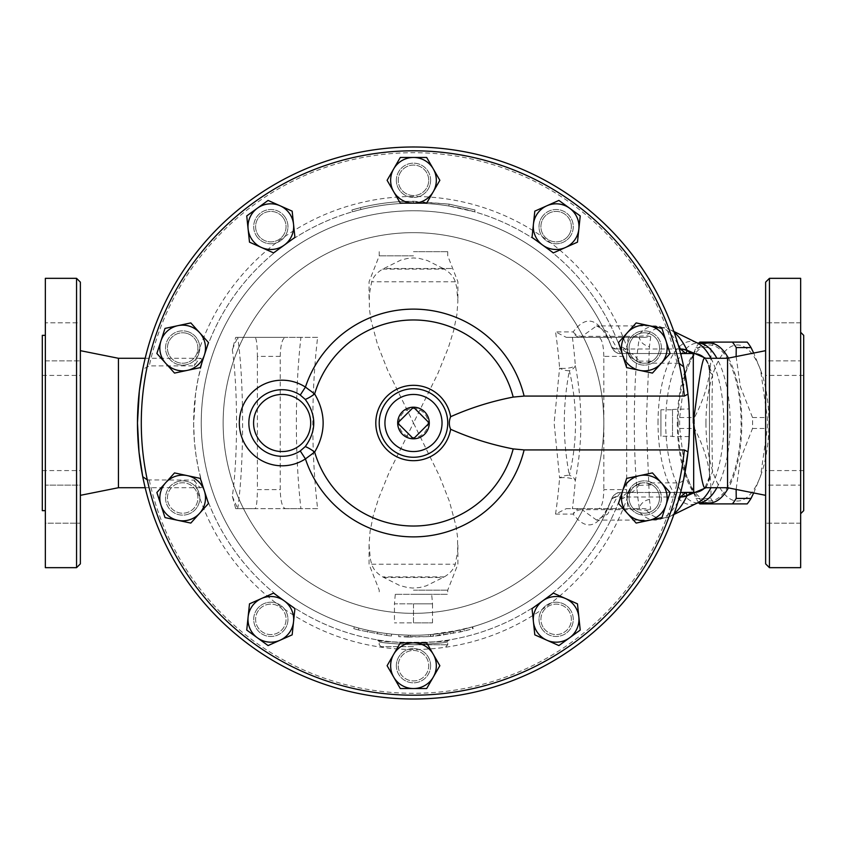 <?xml version="1.0" encoding="UTF-8"?>
<svg xmlns="http://www.w3.org/2000/svg" width="846" height="846" viewBox="0 0 846 846"><rect width="100%" height="100%" fill="white"/><g stroke="black" fill="none" stroke-linecap="round" stroke-linejoin="round"><path stroke-width="0.63" stroke-dasharray="4.23 3.17" d="M400.295 157.462L426.67 157.462L439.857 180.304L426.67 203.146L400.295 203.146L387.108 180.304L400.295 157.462M558.889 200.428L580.229 215.931L577.469 242.157L553.379 252.891L532.039 237.388L534.799 211.151L558.889 200.428M661.953 328.407L670.095 353.491L652.446 373.086L626.653 367.608L618.5 342.514L636.15 322.918L661.953 328.407M670.095 492.509L661.953 517.593L636.15 523.082L618.5 503.486L626.653 478.392L652.446 472.914L670.095 492.509M580.229 630.069L558.889 645.572L534.799 634.849L532.039 608.612L553.379 593.109L577.469 603.843L580.229 630.069M426.67 688.538L400.295 688.538L387.108 665.696L400.295 642.854L426.67 642.854L439.857 665.696L426.67 688.538M268.076 645.572L246.736 630.069L249.496 603.843L273.586 593.109L294.926 608.612L292.166 634.849L268.076 645.572M165.012 517.593L156.87 492.509L174.519 472.914L200.312 478.392L208.465 503.486L190.815 523.082L165.012 517.593M156.87 353.491L165.012 328.407L190.815 322.918L208.465 342.514L200.312 367.608L174.519 373.086L156.87 353.491M246.736 215.931L268.076 200.428L292.166 211.151L294.926 237.388L273.586 252.891L249.496 242.157L246.736 215.931M377.623 639.914C375.497 643.425 454.788 642.696 449.247 639.925C448.348 643.499 375.36 642.812 377.623 639.914A1.904 1.904 0 0 1 379.22 641.786C381.25 642.78 392.671 643.774 413.483 644.758C434.294 643.774 445.715 642.78 447.745 641.786C445.715 642.78 434.294 643.774 413.483 644.758C434.294 643.774 445.715 642.78 447.745 641.786C445.715 642.78 434.294 643.774 413.483 644.758C392.671 643.774 381.25 642.78 379.22 641.786L377.929 639.988M202.67 360.586A219.854 219.854 0 0 1 619.875 347.251L622.074 353.522A219.854 219.854 0 0 0 283.822 245.456A219.854 219.854 0 0 0 283.822 600.544A219.854 219.854 0 0 0 622.074 492.478L619.875 498.749A219.854 219.854 0 0 1 202.67 485.414L198.44 468.769L196.018 455.307L194.411 441.58L193.628 423.952L195.563 393.898L198.091 378.934L202.67 360.586L200.904 358.281L198.482 359.687L194.284 365.895L149.287 365.895L142.741 369.332M413.483 203.146A219.854 219.854 0 0 1 448.814 206.001L474.532 211.796L448.814 206.001A219.854 219.854 0 0 0 413.483 203.146L408.258 203.209A219.854 219.854 0 0 0 352.433 211.796L360.925 209.522L352.433 211.796A219.854 219.854 0 0 1 408.258 203.209L413.483 203.146L413.483 201.242L449.12 204.129L475.061 209.967L449.12 204.129L408.216 201.306C389.075 201.771 370.305 204.658 351.904 209.967L360.47 207.672L351.904 209.967C370.305 204.658 389.075 201.771 408.216 201.306L413.483 201.242L413.483 203.146M413.483 646.661L381.123 646.661L413.483 646.661M413.483 438.799L397.683 423L413.483 407.201L429.282 423L413.483 438.799M398.963 423A14.519 14.519 0 0 1 420.748 410.426A14.519 14.519 0 0 1 420.748 435.574A14.519 14.519 0 0 1 398.963 423M709.572 502.947A79.947 32.254 90 0 1 677.318 423A79.947 32.254 90 0 1 693.614 353.522A79.947 32.254 90 0 1 709.572 343.053M728.417 358.112A79.947 32.254 90 0 1 728.417 487.888M678.08 423A78.044 31.492 -90 0 0 685.091 472.089A78.044 31.492 -90 0 0 685.524 473.379A78.044 31.492 -90 0 0 695.169 492.404A78.044 31.492 -90 0 0 741.054 422.958A78.044 31.492 -90 0 0 695.148 353.628A78.044 31.492 -90 0 0 685.524 372.621A78.044 31.492 -90 0 0 685.091 373.911A78.044 31.492 -90 0 0 678.08 423M736.136 356.568L740.335 386.495L752.517 417.522A90.416 36.484 90 0 1 752.517 428.478L740.335 459.505L736.136 489.432M699.071 502.947A90.416 36.484 90 0 1 695.983 498.421L685.112 471.973L679.698 428.478A90.416 36.484 90 0 1 679.624 423A90.416 36.484 90 0 1 679.698 417.522L685.112 374.027L695.983 347.579A90.416 36.484 90 0 1 699.071 343.053M705.955 423A78.044 31.492 90 0 1 726.619 349.715A78.044 31.492 90 0 1 761.485 372.621A78.044 31.492 90 0 1 761.485 473.379A78.044 31.492 90 0 1 726.619 496.285A78.044 31.492 90 0 1 705.955 423M699.811 342.101L714.606 342.101A90.416 36.484 -90 0 0 710.777 347.579C712.11 370.897 706.674 394.204 694.492 417.522A90.416 36.484 -90 0 0 694.418 423A90.416 36.484 -90 0 0 694.492 428.478C706.674 451.796 712.11 475.103 710.777 498.421A90.416 36.484 -90 0 0 714.606 503.899L699.811 503.899M747.198 342.101L732.403 342.101M753.691 492.943L760.575 476.065L767.311 428.478A90.416 36.484 -90 0 0 767.311 417.522L760.575 369.935L753.691 353.057M732.403 503.899L747.198 503.899M752.517 428.478L767.311 428.478M752.517 417.522L767.311 417.522M695.983 498.421L710.777 498.421M679.698 428.478L694.492 428.478M695.983 347.579L710.777 347.579M679.698 417.522L694.492 417.522M644.789 337.343L566.281 337.343L644.789 337.343L650.711 336.666L649.421 346.564L646.259 423L649.421 499.436L650.711 509.334L644.789 508.658L598.735 508.658C601.823 507.505 603.526 501.16 603.833 489.623L626.675 489.623C626.812 501.16 627.595 507.505 629.012 508.658M678.08 501.551A97.079 39.17 90 0 1 655.058 520.079A97.079 39.17 90 0 1 637.419 509.673L646.429 510.223L650.711 509.334M650.711 336.666L646.429 335.777L637.419 336.327A9.518 3.839 90 0 1 635.695 337.343M706.019 487.719L712.607 471.666C711.761 445.831 711.75 400.676 712.596 374.672L705.797 358.281M629.012 337.343C627.595 338.495 626.812 344.84 626.675 356.378L603.833 356.378L603.833 489.623M626.675 356.378L626.675 489.623M598.735 508.658L566.281 508.658L555.547 514.093A185.063 47.894 90 0 0 559.597 477.948A9.518 2.728 4.6 0 1 575.343 480.412A9.518 5.827 -168 0 0 569.379 475.283C577.554 440.428 577.554 405.572 569.379 370.717A9.518 5.827 -12 0 0 575.343 365.588A9.518 2.728 175.4 0 1 559.597 368.052A185.063 47.894 90 0 0 555.547 331.907L566.281 337.343M603.833 356.378C603.526 344.84 601.823 338.495 598.735 337.343M280.238 356.378L257.396 356.378C257.258 344.84 256.475 338.495 255.058 337.343L285.335 337.343C282.247 338.495 280.544 344.84 280.238 356.378L280.238 489.623C280.544 501.16 282.247 507.505 285.335 508.658L255.058 508.658C256.475 507.505 257.258 501.16 257.396 489.623L280.238 489.623M257.396 356.378L257.396 489.623M255.058 337.343L237.726 337.343A111.788 13.621 -90 0 1 237.726 508.658L255.058 508.658M317.62 508.658L300.912 508.658A217.644 56.333 90 0 1 300.912 337.343L317.62 337.343A206.53 53.457 -90 0 0 317.62 508.658L235.727 508.658L232.322 496.285A94.784 11.548 90 0 0 232.322 349.715L235.727 337.343L237.726 337.343M300.912 337.343L285.335 337.343M285.335 508.658L300.912 508.658M237.726 508.658L235.727 508.658M317.62 337.343L237.832 337.343A195.426 195.426 0 0 0 232.322 349.715M237.832 337.343L235.727 337.343M232.322 496.285A195.426 195.426 0 0 0 237.832 508.658M569.379 370.717A9.518 4.833 -167.7 0 1 559.597 368.052L554.13 423L559.597 477.948A9.518 4.833 -12.3 0 1 569.379 475.283C562.611 440.406 562.611 405.541 569.379 370.717M566.281 508.658L635.695 508.658A9.518 3.839 90 0 1 637.419 509.673L582.069 509.673L596.578 520.079L607.64 514.135L617.601 496.401A9.518 7.223 21.4 0 0 611.076 500.483A212.24 212.24 0 0 1 285.345 592.2A212.24 212.24 0 0 1 285.345 253.8A212.24 212.24 0 0 1 611.076 345.517A9.518 7.223 158.6 0 0 617.601 349.599L617.326 348.996A9.518 6.842 158.4 0 1 610.971 345.242L610.96 345.231A9.518 6.842 158.4 0 0 610.971 345.242C599.306 318.371 586.712 313.929 573.176 331.907L555.547 331.907M555.547 514.093L573.176 514.093C586.712 532.06 599.317 527.618 610.96 500.769A9.518 6.842 21.6 0 0 610.96 500.769L610.96 500.769A9.518 6.842 21.6 0 1 617.326 497.004L679.38 497.004M443.219 268.52L427.346 260.526L419.182 258.39L413.483 257.956L407.465 258.442L400.793 260.113L382.699 269.113C376.999 272.465 373.329 276.684 371.669 281.771L369.29 294.736L369.416 308.927L370.897 319.746L377.528 344.555L387.648 370.273L413.483 423L389.139 472.364L378.553 498.474L373.266 515.595L370.072 531.341L369.057 545.11L370.379 559.111L371.669 564.229C373.329 569.316 376.999 573.535 382.699 576.887L399.619 585.474L407.783 587.61L412.837 588.044L419.5 587.558L426.173 585.887L444.266 576.887C449.966 573.535 453.646 569.316 455.296 564.229L457.675 551.264L457.549 537.073L456.068 526.254L449.438 501.445L439.317 475.727L413.483 423L437.826 373.636L448.412 347.526L453.699 330.405L456.893 314.659L457.908 300.89L456.586 286.889L455.296 281.771C453.636 276.684 449.966 272.465 444.266 269.113L443.219 268.52L452.557 268.52L383.746 268.52M679.38 348.996L617.326 348.996L607.64 331.875L596.578 325.922L582.069 336.327A9.518 8.005 33.9 0 1 573.176 331.907A9.518 7.931 90 0 0 580.335 337.343A9.518 3.839 -90 0 0 582.069 336.327L637.419 336.327A97.079 39.17 90 0 1 655.058 325.922A97.079 39.17 90 0 1 678.08 344.449M610.971 345.242C601.347 322.728 596.367 326.768 596.578 325.922L655.058 325.922L669.577 329.358A95.461 38.514 -90 0 0 646.429 335.777M580.335 508.658A9.518 7.931 90 0 0 573.176 514.093A9.518 8.005 146.1 0 1 582.069 509.673A9.518 3.839 -90 0 0 580.335 508.658M635.695 508.658L641.131 508.658M646.429 510.223A95.461 38.514 -90 0 0 669.577 516.642L655.058 520.079L596.578 520.079L600.353 518.196C600.48 517.868 604.181 516.515 610.971 500.758M431.682 594.315L395.283 594.315L431.682 594.315L432.518 603.833L394.448 603.833L432.518 603.833L413.483 603.833L413.483 622.868L432.518 622.868L394.448 622.868L413.483 622.868L413.483 603.833L432.518 603.833L432.518 622.868M395.283 594.315L394.448 603.833L413.483 603.833L394.448 603.833L394.448 622.868M352.433 211.796L351.904 209.967L352.433 211.796M408.258 203.209L408.216 201.306L408.258 203.209M360.925 209.522L360.47 207.672M448.814 206.001L449.12 204.129L448.814 206.001M474.532 211.796L475.061 209.967M439.444 635.568L430.847 636.435L460.436 631.93L473.178 628.652L472.65 626.823L460.023 630.08L430.212 634.585L430.847 636.435L430.688 634.542L449.945 632.089L472.184 626.96L472.713 628.79L464.369 631.01L439.444 635.568L439.211 633.675M358.408 629.942C352.444 628.292 352.444 628.292 358.408 629.942C352.444 628.292 352.444 628.292 358.408 629.942L386.664 635.462L358.408 629.942L358.905 628.102C352.983 626.463 352.983 626.463 358.905 628.102C352.983 626.463 352.983 626.463 358.905 628.102A212.24 212.24 0 0 0 386.908 633.569A212.24 212.24 0 0 1 377.496 632.163L377.168 634.045L377.496 632.163L368.147 630.344A212.24 212.24 0 0 1 358.905 628.102L358.408 629.942M386.664 635.462C392.819 636.171 392.819 636.171 386.664 635.462C392.819 636.171 392.819 636.171 386.664 635.462L386.908 633.569C392.999 634.278 392.999 634.278 386.908 633.569C392.999 634.278 392.999 634.278 386.908 633.569L386.664 635.462M368.147 630.344L367.746 632.205L368.147 630.344M408.301 637.08L398.709 636.636L428.446 636.615C434.622 636.129 434.622 636.129 428.446 636.615C434.622 636.129 434.622 636.129 428.446 636.615L408.301 637.08L408.343 635.177L398.836 634.733L410.247 635.219A212.24 212.24 0 0 0 428.319 634.722A212.24 212.24 0 0 1 408.343 635.177L408.301 637.08L408.343 635.177M398.836 634.733L398.709 636.636L398.836 634.733M428.319 634.722C434.442 634.236 434.442 634.236 428.319 634.722C434.442 634.236 434.442 634.236 428.319 634.722L428.446 636.615L428.319 634.722M283.146 217.708A15.228 15.228 0 0 0 256.92 220.457A15.228 15.228 0 0 0 272.423 241.797A15.228 15.228 0 0 0 283.146 217.708A15.228 15.228 0 0 1 272.423 241.797A15.228 15.228 0 0 1 256.92 220.457A15.228 15.228 0 0 1 283.146 217.708A15.228 15.228 0 0 0 256.92 220.457A15.228 15.228 0 0 0 272.423 241.797A15.228 15.228 0 0 0 283.146 217.708A15.228 15.228 0 0 0 256.92 220.457A15.228 15.228 0 0 0 272.423 241.797A15.228 15.228 0 0 0 283.146 217.708M187.368 333.525A15.228 15.228 0 0 0 167.772 351.164A15.228 15.228 0 0 0 192.856 359.317A15.228 15.228 0 0 0 187.368 333.525A15.228 15.228 0 0 1 192.856 359.317A15.228 15.228 0 0 1 167.772 351.164A15.228 15.228 0 0 1 187.368 333.525A15.228 15.228 0 0 0 167.772 351.164A15.228 15.228 0 0 0 192.856 359.317A15.228 15.228 0 0 0 187.368 333.525A15.228 15.228 0 0 0 167.772 351.164A15.228 15.228 0 0 0 192.856 359.317A15.228 15.228 0 0 0 187.368 333.525M177.956 483.51A15.228 15.228 0 0 0 172.478 509.313A15.228 15.228 0 0 0 197.562 501.16A15.228 15.228 0 0 0 177.956 483.51A15.228 15.228 0 0 0 172.478 509.313A15.228 15.228 0 0 0 197.562 501.16A15.228 15.228 0 0 0 177.956 483.51A15.228 15.228 0 0 0 172.478 509.313A15.228 15.228 0 0 0 197.562 501.16A15.228 15.228 0 0 0 177.956 483.51A15.228 15.228 0 0 1 197.562 501.16A15.228 15.228 0 0 1 172.478 509.313A15.228 15.228 0 0 1 177.956 483.51M258.506 610.4A15.228 15.228 0 0 0 269.24 634.489A15.228 15.228 0 0 0 284.742 613.149A15.228 15.228 0 0 0 258.506 610.4A15.228 15.228 0 0 0 269.24 634.489A15.228 15.228 0 0 0 284.742 613.149A15.228 15.228 0 0 0 258.506 610.4A15.228 15.228 0 0 0 269.24 634.489A15.228 15.228 0 0 0 284.742 613.149A15.228 15.228 0 0 0 258.506 610.4A15.228 15.228 0 0 1 284.742 613.149A15.228 15.228 0 0 1 269.24 634.489A15.228 15.228 0 0 1 258.506 610.4M398.255 665.696A15.228 15.228 0 0 0 421.097 678.883A15.228 15.228 0 0 0 421.097 652.509A15.228 15.228 0 0 0 398.255 665.696A15.228 15.228 0 0 0 421.097 678.883A15.228 15.228 0 0 0 421.097 652.509A15.228 15.228 0 0 0 398.255 665.696A15.228 15.228 0 0 0 421.097 678.883A15.228 15.228 0 0 0 421.097 652.509A15.228 15.228 0 0 0 398.255 665.696A15.228 15.228 0 0 1 421.097 652.509A15.228 15.228 0 0 1 421.097 678.883A15.228 15.228 0 0 1 398.255 665.696M543.819 628.292A15.228 15.228 0 0 0 570.045 625.543A15.228 15.228 0 0 0 554.542 604.203A15.228 15.228 0 0 0 543.819 628.292A15.228 15.228 0 0 0 570.045 625.543A15.228 15.228 0 0 0 554.542 604.203A15.228 15.228 0 0 0 543.819 628.292A15.228 15.228 0 0 0 570.045 625.543A15.228 15.228 0 0 0 554.542 604.203A15.228 15.228 0 0 0 543.819 628.292A15.228 15.228 0 0 1 554.542 604.203A15.228 15.228 0 0 1 570.045 625.543A15.228 15.228 0 0 1 543.819 628.292M639.597 512.475A15.228 15.228 0 0 0 659.193 494.836A15.228 15.228 0 0 0 634.109 486.683A15.228 15.228 0 0 0 639.597 512.475A15.228 15.228 0 0 1 634.109 486.683A15.228 15.228 0 0 1 659.193 494.836A15.228 15.228 0 0 1 639.597 512.475M646.228 482.897L652.033 484.874L635.632 485.477L642.368 482.897A15.228 15.228 0 0 0 631.444 506.162A15.228 15.228 0 0 0 657.152 506.162A15.228 15.228 0 0 0 646.228 482.897L677.064 482.897C680.935 482.632 683.145 481.385 683.716 479.143M635.632 485.477A15.228 15.228 0 0 0 633.157 508.372A15.228 15.228 0 0 0 656.168 507.537A15.228 15.228 0 0 0 652.033 484.874M638.994 361.126L652.033 361.126A15.228 15.228 0 0 0 656.168 338.463A15.228 15.228 0 0 0 633.157 337.628A15.228 15.228 0 0 0 635.632 360.523L638.994 361.126C635.505 356.134 632.766 353.596 630.767 353.522A9.518 9.412 -90 0 1 621.905 347.23C623.756 347.272 626.252 349.694 629.392 354.495A226.517 226.517 0 0 0 194.284 365.895M649.009 362.49A15.228 15.228 0 0 1 629.403 344.84A15.228 15.228 0 0 1 654.487 336.687A15.228 15.228 0 0 1 649.009 362.49A15.228 15.228 0 0 0 654.487 336.687A15.228 15.228 0 0 0 629.403 344.84A15.228 15.228 0 0 0 649.009 362.49M652.033 361.126L646.228 363.103A15.228 15.228 0 0 0 657.152 339.838A15.228 15.228 0 0 0 631.444 339.838A15.228 15.228 0 0 0 642.368 363.103L635.632 360.523M568.459 235.6A15.228 15.228 0 0 0 557.726 211.511A15.228 15.228 0 0 0 542.223 232.851A15.228 15.228 0 0 0 568.459 235.6A15.228 15.228 0 0 1 542.223 232.851A15.228 15.228 0 0 1 557.726 211.511A15.228 15.228 0 0 1 568.459 235.6A15.228 15.228 0 0 0 557.726 211.511A15.228 15.228 0 0 0 542.223 232.851A15.228 15.228 0 0 0 568.459 235.6A15.228 15.228 0 0 0 557.726 211.511A15.228 15.228 0 0 0 542.223 232.851A15.228 15.228 0 0 0 568.459 235.6M639.957 483.404L642.368 482.897M147.299 479.925L194.284 480.105A226.517 226.517 0 0 0 629.392 491.505L630.64 488.755L640.285 482.897M629.392 491.505C626.252 496.306 623.756 498.728 621.905 498.77A9.518 9.412 -90 0 1 630.767 492.478C632.766 492.404 635.505 489.866 638.994 484.874M642.368 363.103L639.957 362.596M680.607 492.478L620.689 492.478A9.518 9.518 20.9 0 0 611.795 498.601L611.076 500.483M680.607 353.522L620.689 353.522L617.601 349.599M679.052 363.304L646.228 363.103M689.49 424.671L689.236 411.071M689.13 409.009L689.13 408.925A276.008 276.008 0 0 1 283.907 666.701A276.008 276.008 0 0 1 259.13 194.189A276.008 276.008 0 0 1 687.978 394.13L689.046 407.402M687.978 451.838L689.374 431.174M689.405 429.958L689.469 426.458M640.285 363.103L630.64 357.245L629.392 354.495M428.711 180.304A15.228 15.228 0 0 0 405.869 167.117A15.228 15.228 0 0 0 405.869 193.491A15.228 15.228 0 0 0 428.711 180.304A15.228 15.228 0 0 0 405.869 167.117A15.228 15.228 0 0 0 405.869 193.491A15.228 15.228 0 0 0 428.711 180.304A15.228 15.228 0 0 1 405.869 193.491A15.228 15.228 0 0 1 405.869 167.117A15.228 15.228 0 0 1 428.711 180.304A15.228 15.228 0 0 0 405.869 167.117A15.228 15.228 0 0 0 405.869 193.491A15.228 15.228 0 0 0 428.711 180.304M284.69 216.587A17.132 17.132 0 0 1 280.904 240.518A17.132 17.132 0 0 1 256.973 236.721A17.132 17.132 0 0 1 260.758 212.79A17.132 17.132 0 0 1 284.69 216.587M187.96 331.706A17.132 17.132 0 0 1 198.958 353.3A17.132 17.132 0 0 1 177.374 364.298A17.132 17.132 0 0 1 166.376 342.704A17.132 17.132 0 0 1 187.96 331.706M177.374 481.702A17.132 17.132 0 0 1 198.958 492.7A17.132 17.132 0 0 1 187.96 514.294A17.132 17.132 0 0 1 166.376 503.296A17.132 17.132 0 0 1 177.374 481.702M256.973 609.279A17.132 17.132 0 0 1 280.904 605.482A17.132 17.132 0 0 1 284.69 629.413A17.132 17.132 0 0 1 260.758 633.21A17.132 17.132 0 0 1 256.973 609.279M396.351 665.696A17.132 17.132 0 0 1 413.483 648.565A17.132 17.132 0 0 1 430.614 665.696A17.132 17.132 0 0 1 413.483 682.828A17.132 17.132 0 0 1 396.351 665.696M542.275 629.413A17.132 17.132 0 0 1 546.061 605.482A17.132 17.132 0 0 1 569.993 609.279A17.132 17.132 0 0 1 566.207 633.21A17.132 17.132 0 0 1 542.275 629.413M639.005 514.294A17.132 17.132 0 0 1 628.007 492.7A17.132 17.132 0 0 1 649.591 481.702A17.132 17.132 0 0 1 660.589 503.296A17.132 17.132 0 0 1 639.005 514.294M649.591 364.298A17.132 17.132 0 0 1 628.007 353.3A17.132 17.132 0 0 1 639.005 331.706A17.132 17.132 0 0 1 660.589 342.704A17.132 17.132 0 0 1 649.591 364.298M569.993 236.721A17.132 17.132 0 0 1 546.061 240.518A17.132 17.132 0 0 1 542.275 216.587A17.132 17.132 0 0 1 566.207 212.79A17.132 17.132 0 0 1 569.993 236.721M430.614 180.304A17.132 17.132 0 0 1 413.483 197.435A17.132 17.132 0 0 1 396.351 180.304A17.132 17.132 0 0 1 413.483 163.172A17.132 17.132 0 0 1 430.614 180.304M256.973 236.721A17.132 17.132 0 0 0 286.477 233.623A17.132 17.132 0 0 0 269.039 209.618A17.132 17.132 0 0 0 256.973 236.721M177.374 364.298A17.132 17.132 0 0 0 199.423 344.438A17.132 17.132 0 0 0 171.199 335.27A17.132 17.132 0 0 0 177.374 364.298M187.96 514.294A17.132 17.132 0 0 0 194.125 485.266A17.132 17.132 0 0 0 165.911 494.434A17.132 17.132 0 0 0 187.96 514.294M284.69 629.413A17.132 17.132 0 0 0 272.624 602.31A17.132 17.132 0 0 0 255.175 626.315A17.132 17.132 0 0 0 284.69 629.413M430.614 665.696A17.132 17.132 0 0 0 404.917 650.86A17.132 17.132 0 0 0 404.917 680.533A17.132 17.132 0 0 0 430.614 665.696M569.993 609.279A17.132 17.132 0 0 0 540.488 612.377A17.132 17.132 0 0 0 557.926 636.382A17.132 17.132 0 0 0 569.993 609.279M649.591 481.702A17.132 17.132 0 0 0 627.542 501.562A17.132 17.132 0 0 0 655.766 510.73A17.132 17.132 0 0 0 649.591 481.702M639.005 331.706A17.132 17.132 0 0 0 632.84 360.734A17.132 17.132 0 0 0 661.054 351.566A17.132 17.132 0 0 0 639.005 331.706M542.275 216.587A17.132 17.132 0 0 0 554.342 243.69A17.132 17.132 0 0 0 571.79 219.685A17.132 17.132 0 0 0 542.275 216.587M396.351 180.304A17.132 17.132 0 0 0 422.048 195.14A17.132 17.132 0 0 0 422.048 165.467A17.132 17.132 0 0 0 396.351 180.304M603.833 423A190.35 190.35 0 0 1 318.308 587.843A190.35 190.35 0 0 1 318.308 258.157A190.35 190.35 0 0 1 603.833 423A190.35 190.35 0 0 1 318.308 587.843A190.35 190.35 0 0 1 318.308 258.157A190.35 190.35 0 0 1 603.833 423M660.938 409.781L660.938 436.219L660.938 409.781L672.517 409.781L672.517 436.219L660.938 436.219M672.517 436.219L672.517 409.781M689.49 423.73L689.469 426.194M689.448 427.833L689.384 430.466M689.342 431.968L689.31 432.983M689.268 433.945L689.173 436.176M689.152 436.599L672.517 436.557L672.517 409.443L672.517 436.557M689.384 430.667L689.427 428.785M689.458 427.019L689.49 424.1M689.469 419.764L689.49 423A276.008 276.008 0 0 1 259.13 651.811A276.008 276.008 0 0 1 283.907 179.299A276.008 276.008 0 0 1 689.49 423M447.259 417.237A34.263 34.263 0 0 1 413.483 457.263A34.263 34.263 0 0 1 379.22 423M413.483 251.685L447.745 251.685L413.483 251.685M413.483 594.315L447.745 594.315L413.483 594.315M621.905 498.77L619.875 498.749M194.284 480.105L197.742 485.488L200.375 487.645L201.56 487.508L202.67 485.414M619.875 347.251L621.905 347.23M617.601 496.401L620.689 492.478C617.485 491.991 614.524 494.043 611.795 498.601A212.24 212.24 0 0 1 285.885 592.602A212.24 212.24 0 0 1 285.885 253.398A212.24 212.24 0 0 1 611.795 347.399A9.518 9.518 0 0 0 620.689 353.522C617.485 354.009 614.524 351.957 611.795 347.399L611.076 345.517M620.689 353.522L685.831 353.522M685.831 492.478L620.689 492.478M712.596 374.672A9.518 6.715 0 0 1 709.477 369.702L709.477 476.679A9.518 6.757 180 0 1 712.607 471.666M697.442 354.062L698.204 354.284M698.785 354.485L701.186 355.574M702.011 356.071L702.688 356.526M704.803 487.719L705.152 487.539C706.981 486.609 708.43 482.992 709.477 476.679L709.477 369.702C708.377 363.167 706.854 359.413 704.93 358.461A16.18 16.18 0 0 0 704.76 358.281L708.885 365.366M709.477 476.679L704.982 487.719A15.799 15.799 0 0 0 705.152 487.539M704.824 487.867L703.851 488.766M703.386 489.147L695.983 492.309M693.678 492.478L693.096 492.478M45.346 523.198L45.346 485.128L80.37 485.128L80.37 523.198L80.37 485.128L80.37 523.198L80.37 485.128L45.346 485.128L45.346 523.198L45.346 504.163L45.346 523.198L80.37 523.198L45.346 523.198M42.3 335.344L42.3 510.656M42.3 423L42.3 470.588L42.3 423M80.37 423L80.37 350.667L80.37 423M118.44 358.281L118.44 487.719M45.346 423L45.346 335.344L45.346 423M45.346 278.334L45.346 567.666M45.346 341.837L45.346 322.802L45.346 341.837M45.346 504.163L45.346 485.128L45.346 504.163M45.346 322.802L45.346 360.872L45.346 322.802L80.37 322.802L80.37 360.872L80.37 322.802L80.37 360.872L80.37 322.802L45.346 322.802M45.346 360.872L80.37 360.872L45.346 360.872M765.63 423L765.63 350.667L765.63 423M803.7 423L803.7 470.588L803.7 423M803.7 335.344L803.7 510.656M800.654 423L800.654 513.702L800.654 423M800.654 278.334L800.654 567.666M800.654 341.837L800.654 360.872L800.654 341.837M800.654 360.872L800.654 322.802L800.654 360.872L765.63 360.872L765.63 322.802L765.63 360.872L765.63 322.802L765.63 360.872L800.654 360.872M800.654 504.163L800.654 485.128L800.654 504.163M800.654 485.128L800.654 523.198L800.654 485.128L765.63 485.128L765.63 523.198L765.63 485.128L765.63 523.198L765.63 485.128L800.654 485.128M800.654 523.198L765.63 523.198L800.654 523.198M800.654 322.802L765.63 322.802L800.654 322.802M80.37 282.141L80.37 563.859M765.63 563.859L765.63 282.141M727.56 358.281L727.56 487.719M413.483 644.758L447.745 644.758L413.483 644.758M649.421 499.436A12.087 9.422 171.2 0 0 639.428 508.658C632.618 468.737 632.628 377.253 639.428 337.343A12.087 9.422 8.8 0 0 649.421 346.564M673.871 514.527L669.577 516.642A95.461 38.514 -90 0 0 674.188 513.628M658.019 423A81.565 32.909 90 0 1 697.326 342.99L697.95 343.053A79.947 32.254 -90 0 0 665.696 423A79.947 32.254 -90 0 0 697.95 502.947L697.326 503.01A81.565 32.909 90 0 1 658.019 423M710.947 358.281A81.565 32.909 90 0 1 710.947 487.719M674.188 332.372A95.461 38.514 -90 0 0 669.577 329.358L673.871 331.473M572.414 337.343A193.364 50.041 -90 0 1 575.343 365.588C582.714 403.859 582.714 442.141 575.343 480.412A193.364 50.041 -90 0 1 572.414 508.658M443.177 633.157L443.441 635.039M460.023 630.08L460.436 631.93M463.915 629.16L464.369 631.01M453.308 631.465L453.668 633.337M449.945 632.089L450.273 633.961M410.247 635.219L410.215 637.123M677.064 363.103A270.297 270.297 0 0 0 149.287 365.895M382.699 269.113L444.266 269.113M455.296 281.771L371.669 281.771M413.483 255.862L379.22 255.862L413.483 255.862M371.669 564.229L455.296 564.229M444.266 576.887L382.699 576.887M413.483 590.138L447.745 590.138L413.483 590.138M383.746 577.48L443.219 577.48M149.287 480.105A270.297 270.297 0 0 0 677.064 482.897M716.89 487.719A79.947 32.254 -90 0 0 716.89 358.281M76.563 567.666L76.563 278.334M769.437 278.334L769.437 567.666M445.842 646.661L447.745 644.758L447.745 641.786L449.247 639.925M381.123 646.661L379.22 644.758L379.22 641.786M685.524 473.379L686.434 476.065M685.524 372.621L686.434 369.935M761.485 372.621L760.575 369.935M761.485 473.379L760.575 476.065M353.787 628.652L354.315 626.823M391.434 636.002L391.635 634.109M433.057 634.331L433.237 636.234M630.64 488.755L627.129 493.493L630.767 492.478M672.517 409.443L689.13 408.925M379.22 251.685L379.22 255.862L369.057 281.771L369.057 300.89M447.745 251.685L447.745 255.862L457.908 281.771L457.908 300.89M369.057 545.11L369.057 564.229L379.22 590.138L379.22 594.315M457.908 545.11L457.908 564.229L447.745 590.138L447.745 594.315M630.767 353.522L627.129 352.507L630.64 357.245M42.3 470.588L80.37 470.588M42.3 375.413L80.37 375.413M803.7 375.413L765.63 375.413M803.7 470.588L765.63 470.588M200.862 358.281L145.174 358.281M200.862 487.719L145.174 487.719"/><path stroke-width="1.27" d="M305.258 446.593L300.256 450.939L305.427 458.913A113.861 113.861 0 0 0 524.118 449.924L684.351 449.924L687.978 451.87L688.179 449.924C689.818 439.254 689.818 406.746 688.179 396.076L687.978 394.13L684.351 396.076L524.118 396.076A113.861 113.861 0 0 0 305.427 387.087A42.797 42.797 0 0 0 249.834 451.066A42.797 42.797 0 0 0 305.427 458.913L314.649 452.081C325.964 432.708 325.964 413.313 314.649 393.919A11.421 2.58 -35 0 1 305.258 399.407C316.594 415.143 316.594 430.878 305.258 446.593A11.421 2.58 -145 0 1 314.649 452.081A103.022 103.022 0 0 0 513.194 448.909C491.431 444.7 470.577 438.165 450.632 429.282C448.898 425.252 448.898 421.054 450.632 416.718C470.577 407.835 491.431 401.3 513.194 397.091L524.118 396.076M679.052 363.304L683.716 366.857L687.978 394.141A276.008 276.008 0 0 0 267.22 188.933A276.008 276.008 0 0 0 267.22 657.067A276.008 276.008 0 0 0 687.978 451.87M397.683 423L413.483 438.799A15.799 15.799 0 0 1 397.683 423L413.483 407.201L429.282 423L413.483 438.799A15.799 15.799 0 0 0 429.282 423A15.799 15.799 0 0 0 413.483 407.201A15.799 15.799 0 0 0 397.683 423M716.89 358.281A79.947 32.254 -90 0 0 697.95 343.053L709.572 343.053A79.947 32.254 90 0 1 728.417 358.112M728.417 487.888A79.947 32.254 90 0 1 709.572 502.947L697.95 502.947A79.947 32.254 -90 0 0 716.89 487.719M699.071 343.053A90.416 36.484 90 0 1 699.811 342.101L732.403 342.101A90.416 36.484 90 0 1 736.232 347.579L736.136 356.568M736.136 489.432L736.232 498.421A90.416 36.484 90 0 1 732.403 503.899L699.811 503.899A90.416 36.484 90 0 1 699.071 502.947M753.691 353.057L751.026 347.579A90.416 36.484 -90 0 0 747.198 342.101L714.606 342.101M714.606 503.899L747.198 503.899A90.416 36.484 -90 0 0 751.026 498.421L753.691 492.943M736.232 498.421L751.026 498.421M736.232 347.579L751.026 347.579M705.797 358.281L687.015 350.233A95.461 38.514 -90 0 0 674.188 332.372M674.188 513.628A95.461 38.514 -90 0 0 687.015 495.767L706.019 487.719M695.983 492.309L680.607 492.478M687.502 350.625A9.518 8.069 -90 0 0 693.297 353.522L680.607 353.522M689.236 411.071L689.13 409.009M687.978 394.13A276.008 276.008 0 0 1 689.13 408.925L689.046 407.402M147.299 479.925L142.741 476.668A276.008 276.008 0 0 0 683.716 479.143L687.978 451.838M689.374 431.174L689.405 429.958M689.469 426.458L689.49 424.671M248.111 229.044L246.736 215.931L257.406 208.179A22.842 22.842 0 0 0 261.541 247.518L249.496 242.157L248.111 229.044M268.076 200.428L280.121 205.79A22.842 22.842 0 0 0 257.406 208.179L268.076 200.428M292.166 211.151L293.541 224.264A22.842 22.842 0 0 0 280.121 205.79L292.166 211.151M284.256 245.139L273.586 252.891L261.541 247.518A22.842 22.842 0 0 0 293.541 224.264L294.926 237.388L284.256 245.139M165.689 363.283L156.87 353.491L160.941 340.949A22.842 22.842 0 0 0 187.41 370.347L174.519 373.086L165.689 363.283M165.012 328.407L177.914 325.657A22.842 22.842 0 0 0 160.941 340.949L165.012 328.407M190.815 322.918L199.635 332.721A22.842 22.842 0 0 0 177.914 325.657L190.815 322.918M204.394 355.066L200.312 367.608L187.41 370.347A22.842 22.842 0 0 0 199.635 332.721L208.465 342.514L204.394 355.066M177.914 520.343L165.012 517.593L160.941 505.051A22.842 22.842 0 0 0 199.635 513.279L190.815 523.082L177.914 520.343M156.87 492.509L165.689 482.717A22.842 22.842 0 0 0 160.941 505.051L156.87 492.509M174.519 472.914L187.41 475.653A22.842 22.842 0 0 0 165.689 482.717L174.519 472.914M204.394 490.934L208.465 503.486L199.635 513.279A22.842 22.842 0 0 0 187.41 475.653L200.312 478.392L204.394 490.934M280.121 640.211L268.076 645.572L257.406 637.821A22.842 22.842 0 0 0 293.541 621.736L292.166 634.849L280.121 640.211M246.736 630.069L248.111 616.956A22.842 22.842 0 0 0 257.406 637.821L246.736 630.069M249.496 603.843L261.541 598.482A22.842 22.842 0 0 0 248.111 616.956L249.496 603.843M284.256 600.861L294.926 608.612L293.541 621.736A22.842 22.842 0 0 0 261.541 598.482L273.586 593.109L284.256 600.861M433.268 677.117L426.67 688.538L413.483 688.538A22.842 22.842 0 0 0 433.268 654.275L439.857 665.696L433.268 677.117M400.295 688.538L393.697 677.117A22.842 22.842 0 0 0 413.483 688.538L400.295 688.538M387.108 665.696L393.697 654.275A22.842 22.842 0 0 0 393.697 677.117L387.108 665.696M413.483 642.854L426.67 642.854L433.268 654.275A22.842 22.842 0 0 0 393.697 654.275L400.295 642.854L413.483 642.854M578.854 616.956L580.229 630.069L569.559 637.821A22.842 22.842 0 0 0 565.424 598.482L577.469 603.843L578.854 616.956M558.889 645.572L546.844 640.211A22.842 22.842 0 0 0 569.559 637.821L558.889 645.572M534.799 634.849L533.424 621.736A22.842 22.842 0 0 0 546.844 640.211L534.799 634.849M542.709 600.861L553.379 593.109L565.424 598.482A22.842 22.842 0 0 0 533.424 621.736L532.039 608.612L542.709 600.861M661.276 482.717L670.095 492.509L666.024 505.051A22.842 22.842 0 0 0 639.555 475.653L652.446 472.914L661.276 482.717M661.953 517.593L649.051 520.343A22.842 22.842 0 0 0 666.024 505.051L661.953 517.593M636.15 523.082L627.33 513.279A22.842 22.842 0 0 0 649.051 520.343L636.15 523.082M622.571 490.934L626.653 478.392L639.555 475.653A22.842 22.842 0 0 0 627.33 513.279L618.5 503.486L622.571 490.934M649.051 325.657L661.953 328.407L666.024 340.949A22.842 22.842 0 0 0 627.33 332.721L636.15 322.918L649.051 325.657M670.095 353.491L661.276 363.283A22.842 22.842 0 0 0 666.024 340.949L670.095 353.491M652.446 373.086L639.555 370.347A22.842 22.842 0 0 0 661.276 363.283L652.446 373.086M622.571 355.066L618.5 342.514L627.33 332.721A22.842 22.842 0 0 0 639.555 370.347L626.653 367.608L622.571 355.066M546.844 205.79L558.889 200.428L569.559 208.179A22.842 22.842 0 0 0 533.424 224.264L534.799 211.151L546.844 205.79M580.229 215.931L578.854 229.044A22.842 22.842 0 0 0 569.559 208.179L580.229 215.931M577.469 242.157L565.424 247.518A22.842 22.842 0 0 0 578.854 229.044L577.469 242.157M542.709 245.139L532.039 237.388L533.424 224.264A22.842 22.842 0 0 0 565.424 247.518L553.379 252.891L542.709 245.139M393.697 168.883L400.295 157.462L413.483 157.462A22.842 22.842 0 0 0 393.697 191.725L387.108 180.304L393.697 168.883M426.67 157.462L433.268 168.883A22.842 22.842 0 0 0 413.483 157.462L426.67 157.462M439.857 180.304L433.268 191.725A22.842 22.842 0 0 0 433.268 168.883L439.857 180.304M413.483 203.146L400.295 203.146L393.697 191.725A22.842 22.842 0 0 0 433.268 191.725L426.67 203.146L413.483 203.146M300.256 450.939A33.301 33.301 0 0 1 257.004 401.163A33.301 33.301 0 0 1 300.256 395.061L305.427 387.087L314.649 393.919A103.022 103.022 0 0 1 513.194 397.091M300.256 395.061L305.258 399.407M689.469 426.194L689.448 427.833M689.384 430.466L689.342 431.968M689.31 432.983L689.268 433.945M689.13 437.075L689.384 430.667M689.427 428.785L689.458 427.019M689.49 423C689.099 404.843 689.099 404.843 689.49 423M689.13 408.925L689.469 419.764M524.118 449.924L513.194 448.909M379.22 423A34.263 34.263 0 0 1 410.596 388.864A34.263 34.263 0 0 1 447.259 417.237M447.745 423A34.263 34.263 0 0 0 396.351 393.327A34.263 34.263 0 0 0 396.351 452.673A34.263 34.263 0 0 0 447.745 423M142.741 476.668L139.04 452.367L137.475 423L139.347 390.947L142.741 369.332A276.008 276.008 0 0 1 683.716 366.857M678.08 344.449A97.079 39.17 90 0 1 680.417 348.996L685.82 353.522L693.096 353.522M693.096 492.478L685.831 492.478L687.185 495.396A19.035 13.737 -156.9 0 1 680.48 496.845L680.417 497.004A97.079 39.17 90 0 1 678.08 501.551M680.48 349.155A19.035 13.737 -23.1 0 1 687.185 350.604L685.831 353.522M685.831 492.478L680.48 496.845M704.401 357.943L704.76 358.281A16.18 16.18 0 0 0 693.297 353.522L695.708 353.702M696.078 353.765L697.442 354.062M698.204 354.284L698.785 354.485M702.688 356.526L704.147 357.699M708.885 365.366L709.477 369.702M705.152 487.539C702.719 491.209 698.299 459.293 693.678 423L693.678 492.478A15.799 15.799 0 0 0 704.982 487.719L704.824 487.867M693.678 492.478A9.518 8.079 -90 0 0 687.883 495.365M704.93 358.461C702.455 354.77 697.971 386.728 693.297 423L693.678 423M45.346 510.656L42.3 510.656L42.3 335.344L45.346 335.344M145.174 487.719L118.44 487.719L118.44 358.281L80.37 350.667M45.346 423L45.346 278.334L76.563 278.334L76.563 567.666L45.346 567.666L45.346 423M800.654 513.702L803.7 510.656L803.7 335.344L800.654 332.298M769.437 567.666L800.654 567.666L800.654 278.334L769.437 278.334L765.63 282.141L765.63 563.859L769.437 567.666L769.437 278.334M76.563 567.666L80.37 563.859L80.37 282.141L76.563 278.334M704.803 487.719L727.56 487.719L727.56 358.281L704.581 358.281M684.351 449.924A272.2 272.2 0 0 1 269.673 654.106A272.2 272.2 0 0 1 269.673 191.894A272.2 272.2 0 0 1 684.351 396.076M687.015 495.767A19.035 13.272 -154.6 0 1 680.417 497.004L679.38 497.004M673.871 331.473L697.326 342.99A81.565 32.909 90 0 1 710.947 358.281M710.947 487.719A81.565 32.909 90 0 1 697.326 503.01L673.871 514.527M679.38 348.996L680.417 348.996A19.035 13.272 -25.4 0 1 687.015 350.233M693.297 353.522L693.297 423M450.632 416.718A37.668 37.668 0 0 0 392.851 391.476A37.668 37.668 0 0 0 392.851 454.524A37.668 37.668 0 0 0 450.632 429.282M310.694 423A28.553 28.553 0 0 1 255.661 433.681A28.553 28.553 0 0 1 276.695 394.966A28.553 28.553 0 0 1 310.694 423M442.035 423A28.553 28.553 0 0 1 399.206 447.724A28.553 28.553 0 0 1 399.206 398.276A28.553 28.553 0 0 1 442.035 423M697.241 342.958L697.95 343.053M697.241 503.042L697.95 502.947M118.44 487.719L80.37 495.333M145.174 358.281L118.44 358.281M727.56 487.719L765.63 495.333M727.56 358.281L765.63 350.667"/></g></svg>
